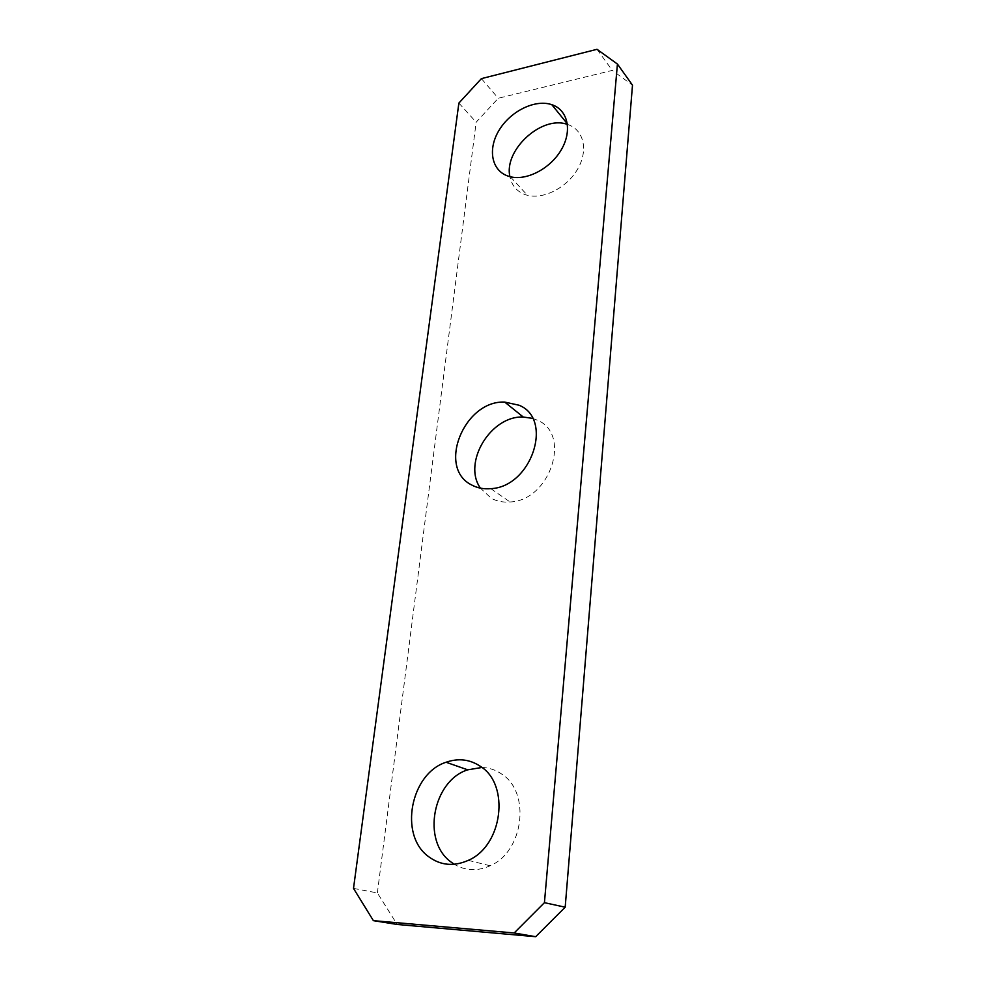 <?xml version="1.0" encoding="UTF-8"?>
<svg xmlns="http://www.w3.org/2000/svg" width="986" height="986" viewBox="0 0 986 986"><rect width="100%" height="100%" fill="white"/><g stroke="black" fill="none" stroke-linecap="round" stroke-linejoin="round"><path stroke-width="0.74" stroke-dasharray="4.93 3.7" d="M481.932 767.465C489.093 767.7 495.687 769.893 501.701 774.072C530.739 792.017 524.034 851.473 490.153 865.77C477.458 871.414 465.503 870.921 454.275 864.278M353.506 888.398L377.367 892.934L397.173 924.461M377.367 892.934L476.164 122.178L498.287 98.255L612.294 70.413L632.494 85.166M532.551 418.36L537.321 420.196C571.818 433.902 550.287 500.518 510.058 501.973C503.156 502.54 496.907 501.319 491.311 498.312L480.416 488.156M567.468 124.433L567.985 124.606C583.724 129.832 588.543 150.155 577.821 168.766C567.295 187.439 543.841 199.603 527.448 195.302L525.02 194.575C516.75 191.42 511.722 185.442 509.922 176.642M458.872 103.086L476.164 122.178M481.402 78.633L498.287 98.255M597.011 49.3L612.294 70.413M468.288 860.359L490.153 865.77M510.317 176.74L527.448 195.302M567.394 123.879L567.985 124.606M490.806 488.662L510.058 501.973"/><path stroke-width="1.48" d="M454.275 864.278L450.947 861.961C421.33 840.688 433.014 780.604 467.697 769.832L481.932 767.465M480.613 766.492C510.033 784.745 502.848 845.643 468.288 860.359C453.745 866.768 440.471 865.498 428.454 856.551C398.504 834.822 410.78 773.357 446.079 762.252C458.478 757.926 469.989 759.331 480.613 766.492M565.188 907.194L544.432 902.671L617.421 64.053L632.494 85.166L565.188 907.194L535.669 936.7L397.173 924.461L373.386 920.653L514.174 932.978L535.669 936.7M480.416 488.156C462.274 462.619 490.855 415.463 523.27 417.041L532.551 418.36M509.922 176.642C503.599 150.229 541.573 115.165 567.098 124.322L567.468 124.433M544.432 902.671L514.174 932.978M617.421 64.053L597.011 49.3L481.402 78.633L458.872 103.086L353.506 888.398L373.386 920.653M550.915 104.393L551.803 104.676C567.726 109.816 572.509 130.398 561.515 149.379C550.743 168.409 526.906 180.968 510.317 176.74L507.876 176.026C491.41 170.405 487.589 149.046 499.027 130.337C510.218 111.554 534.227 99.352 550.915 104.393M518.981 405.209C553.91 418.939 531.651 486.948 490.806 488.662C483.793 489.278 477.458 488.07 471.813 485.05C436.588 468.067 464.184 400.106 504.733 402.091L518.981 405.209M446.079 762.252L467.697 769.832M551.803 104.676L567.394 123.879M504.733 402.091L523.27 417.041"/></g></svg>
